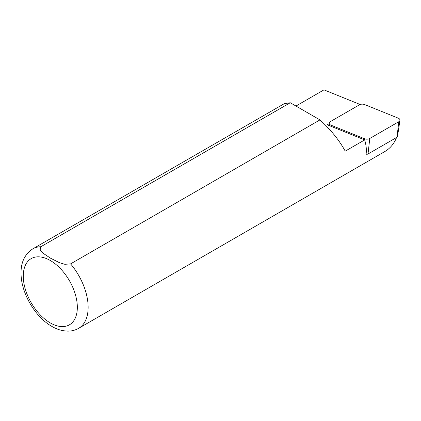 <?xml version="1.0" encoding="UTF-8"?>
<svg xmlns="http://www.w3.org/2000/svg" width="421" height="421" viewBox="0 0 421 421"><rect width="100%" height="100%" fill="white"/><g stroke="black" fill="none" stroke-linecap="round" stroke-linejoin="round"><path stroke-width="0.63" d="M368.017 153.991L397.014 137.246A1.595 0.921 180 0 0 397.477 136.678L399.95 120.28A4.078 2.352 180 0 0 398.229 118.148L364.633 104.566A4.078 2.352 0 0 0 359.413 104.834L330.411 121.574A4.078 2.352 0 0 0 329.233 123.442A4.078 2.352 0 0 0 330.959 125.169L364.549 138.746A4.078 2.352 0 0 0 369.775 138.483L368.017 153.991A1.595 0.921 0 0 1 366.091 154.133C366.686 149.844 366.217 145.103 364.681 139.914L345.215 151.155C339.315 140.288 330.895 129.873 319.96 119.901L70.57 263.888A45.868 26.481 60 0 1 78.648 328.317L384.789 151.565C389.993 148.513 393.851 143.998 396.356 138.03L396.55 137.514M70.57 263.888L64.855 264.304L59.556 262.73L50.615 258.252L42.837 253.068L40.121 250.011L40.858 246.732L290.248 102.745L284.317 103.65L32.78 248.874A45.868 26.481 60 0 1 40.858 246.732M295.958 106.045L323.97 89.868L360.15 104.497M319.96 119.901L290.248 102.745M329.264 123.637L327.27 124.79L364.681 139.914M399.95 120.28A4.078 2.352 180 0 1 398.771 121.743L397.014 137.246M369.775 138.483L398.771 121.743M50.309 260.51A38.222 22.066 60 0 1 73.712 320.834A38.222 22.066 60 0 1 26.902 293.811A38.222 22.066 60 0 1 50.309 260.51M330.959 125.169L331.064 126.326M364.549 138.746L364.66 139.909M78.648 328.317C75.222 330.259 71.491 331.195 67.449 331.132L63.087 330.695C58.993 329.922 54.962 328.322 51.004 325.901C34.964 316.466 21.234 293.148 21.05 273.803C20.761 262.557 24.671 254.247 32.78 248.874M329.58 125.726L329.233 123.442"/></g></svg>
